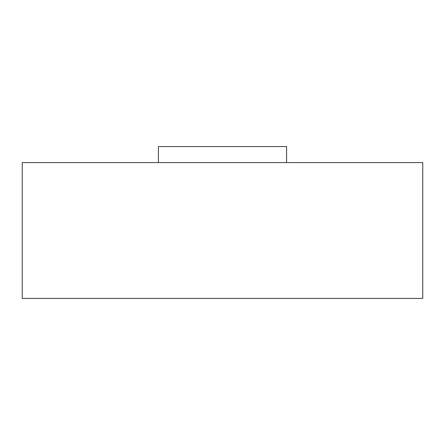 <?xml version="1.0" encoding="UTF-8"?>
<svg xmlns="http://www.w3.org/2000/svg" width="445" height="445" viewBox="0 0 445 445"><rect width="100%" height="100%" fill="white"/><g stroke="black" fill="none" stroke-linecap="round" stroke-linejoin="round"><path stroke-width="0.67" d="M22.25 162.586L422.75 162.586L422.75 298.434L22.25 298.434L22.25 162.586M158.42 162.586L158.42 146.566L286.58 146.566L286.58 162.586"/></g></svg>
